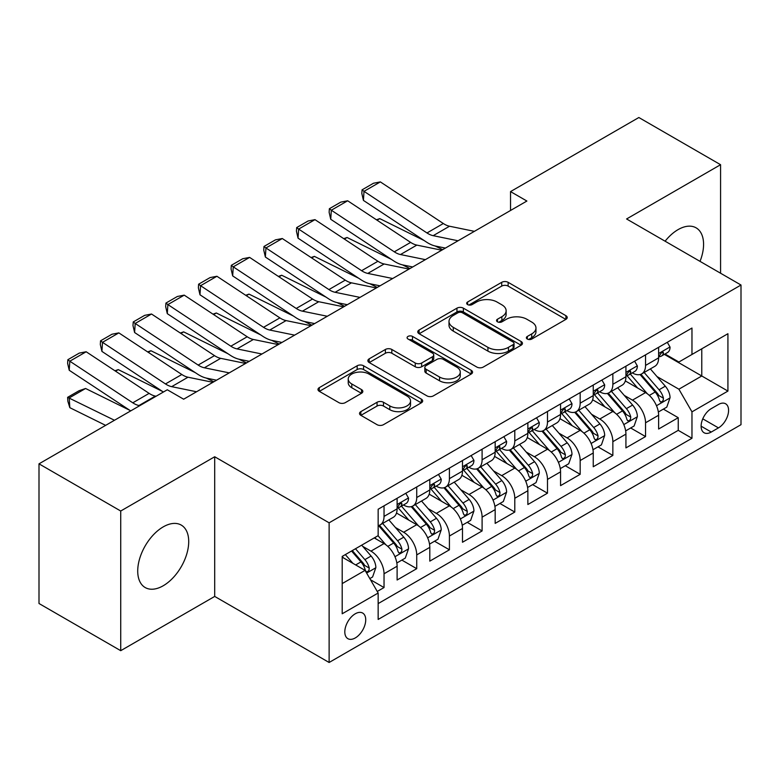 <?xml version="1.0" encoding="UTF-8"?>
<svg xmlns="http://www.w3.org/2000/svg" width="780" height="780" viewBox="0 0 780 780"><rect width="100%" height="100%" fill="white"/><g stroke="black" fill="none" stroke-linecap="round" stroke-linejoin="round"><path stroke-width="1.17" d="M527.309 339.046A3.178 1.833 0 0 0 531.794 339.046L565.89 319.371A4.534 2.623 0 0 0 567.216 317.519A4.534 2.623 0 0 0 565.89 315.666L508.131 282.321A4.534 2.623 0 0 0 501.716 282.321L467.62 301.997A3.178 1.833 0 0 0 466.694 303.293A3.178 1.833 0 0 0 467.62 304.59A3.178 1.833 0 0 0 472.115 304.59L476.531 302.045A14.518 8.385 0 0 1 497.065 302.045L501.871 304.824A14.518 8.385 0 0 1 506.132 310.752A14.518 8.385 0 0 1 501.871 316.68L497.465 319.225A3.178 1.833 0 0 0 496.538 320.522A3.178 1.833 0 0 0 497.465 321.818A3.178 1.833 0 0 0 501.959 321.818L506.366 319.273A14.518 8.385 0 0 1 526.9 319.273L531.716 322.052A14.518 8.385 0 0 1 535.967 327.98A14.518 8.385 0 0 1 531.716 333.908L527.309 336.453A3.178 1.833 0 0 0 526.373 337.75A3.178 1.833 0 0 0 527.309 339.046L527.309 336.453M163.215 585.76A36.055 20.816 120 0 0 186.771 553.985A36.055 20.816 120 0 0 181.252 525.086A36.055 20.816 120 0 0 163.215 526.88A36.055 20.816 120 0 0 139.659 558.655A36.055 20.816 120 0 0 145.187 587.545A36.055 20.816 120 0 0 163.215 585.76M700.03 261.368A36.055 20.816 120 0 0 696.101 227.838A36.055 20.816 120 0 0 678.073 229.622A36.055 20.816 120 0 0 665.106 241.205M355.27 637.942A14.791 8.541 120 0 0 364.933 624.907A14.791 8.541 120 0 0 362.661 613.051A14.791 8.541 120 0 0 355.27 613.782A14.791 8.541 120 0 0 345.608 626.818A14.791 8.541 120 0 0 347.87 638.674A14.791 8.541 120 0 0 355.27 637.942M360.857 411.625A4.534 2.623 0 0 0 359.522 413.478A4.534 2.623 0 0 0 360.857 415.331L377.062 424.681A4.534 2.623 0 0 0 383.477 424.681L421.337 402.821A4.534 2.623 0 0 0 422.672 400.969A4.534 2.623 0 0 0 421.337 399.116L363.587 365.771A4.534 2.623 0 0 0 357.162 365.771L319.303 387.631A4.534 2.623 0 0 0 317.977 389.483A4.534 2.623 0 0 0 319.303 391.336L338.881 402.636A4.534 2.623 0 0 0 345.296 402.636L361.501 393.286A4.534 2.623 0 0 0 362.827 391.433A4.534 2.623 0 0 0 361.501 389.581L351.79 383.974A12.139 7.01 0 0 1 348.231 379.022A12.139 7.01 0 0 1 355.729 372.548A12.139 7.01 0 0 1 368.959 374.059L406.985 396.016A12.139 7.01 0 0 1 410.534 400.969A12.139 7.01 0 0 1 403.046 407.443A12.139 7.01 0 0 1 389.815 405.922L383.477 402.265A4.534 2.623 0 0 0 377.062 402.265L360.857 411.625L360.857 415.331M214.705 456.758L120.724 511.017L39 463.837L39 603.505L120.724 650.686L214.705 596.427L329.121 662.483L329.121 522.815L214.705 456.758L214.705 596.427M720.574 273.224L720.574 164.707L626.584 218.966L741 285.022L329.121 522.815M720.574 164.707L638.849 117.517L510.539 191.597L510.539 210.473M39 463.837L167.3 389.766L183.651 399.204L526.89 201.035L510.539 191.597M476.853 367.068A4.534 2.623 0 0 0 483.269 367.068L521.128 345.209A4.534 2.623 0 0 0 522.454 343.356A4.534 2.623 0 0 0 521.128 341.503L463.369 308.159A4.534 2.623 0 0 0 456.953 308.159L419.094 330.018A4.534 2.623 0 0 0 417.768 331.87A4.534 2.623 0 0 0 419.094 333.723L476.853 367.068M409.295 339.739A3.178 1.833 0 0 1 412.513 340.187L412.513 336.414L471.237 370.315A4.534 2.623 0 0 1 472.563 372.167A4.534 2.623 0 0 1 471.237 374.02L433.368 395.879A4.534 2.623 0 0 1 426.952 395.879L369.194 362.534L369.194 358.829A4.534 2.623 0 0 0 367.868 360.682A4.534 2.623 0 0 0 369.194 362.534M369.194 358.829L385.398 349.469A4.534 2.623 0 0 1 391.823 349.469L415.243 362.993A4.534 2.623 0 0 0 421.658 362.993L432.412 356.791A4.534 2.623 0 0 0 433.738 354.939A4.534 2.623 0 0 0 432.412 353.087L408.018 339.007A3.178 1.833 0 0 1 407.092 337.711A3.178 1.833 0 0 1 409.052 336.014A3.178 1.833 0 0 1 412.513 336.414M377.247 591.464L384.033 587.554L370.471 579.725M362.749 546.39L370.958 551.129A18.496 10.676 60 0 1 384.033 573.778L397.108 566.221L397.108 580.008L416.725 568.678L401.846 560.089M395.44 527.514L403.65 532.252A18.496 10.676 60 0 1 416.725 554.902L429.799 547.355L429.799 561.132L449.416 549.803L434.538 541.222M428.132 508.648L436.342 513.386A18.496 10.676 60 0 1 449.416 536.026L462.491 528.479L462.491 542.256L482.098 530.936L467.23 522.346M460.814 489.772L469.024 494.51A18.496 10.676 60 0 1 482.098 517.159L495.173 509.603L495.173 523.39L514.79 512.06L499.921 503.47M493.506 470.896L501.716 475.634A18.496 10.676 60 0 1 514.79 498.284L527.865 490.737L527.865 504.514L547.482 493.184L532.603 484.604M526.198 452.029L534.407 456.768A18.496 10.676 60 0 1 547.482 479.407L560.557 471.861L560.557 485.638L580.174 474.318L565.295 465.728M558.889 433.154L567.089 437.892A18.496 10.676 60 0 1 580.174 460.541L593.249 452.985L593.249 466.762L612.856 455.442L597.987 446.852M591.572 414.277L599.781 419.016A18.496 10.676 60 0 1 612.856 441.665L625.931 434.119L625.931 447.895L645.548 436.566L645.548 422.789A18.496 10.676 -120 0 0 632.473 400.14L624.263 395.401M630.679 427.986L645.548 436.566M397.108 566.221A18.496 10.676 -120 0 0 384.033 543.582L374.224 537.917M429.799 547.355A18.496 10.676 -120 0 0 416.725 524.706L396.503 513.035M462.491 528.479A18.496 10.676 -120 0 0 449.416 505.83L429.195 494.159M495.173 509.603A18.496 10.676 -120 0 0 482.098 486.964L461.887 475.293M527.865 490.737A18.496 10.676 -120 0 0 514.79 468.088L494.578 456.417M560.557 471.861A18.496 10.676 -120 0 0 547.482 449.212L527.26 437.541M593.249 452.985A18.496 10.676 -120 0 0 580.174 430.345L559.952 418.665M625.931 434.119A18.496 10.676 -120 0 0 612.856 411.469L592.644 399.799M718.448 404.488L711.253 408.642A14.332 8.278 120 0 0 701.893 421.268A14.332 8.278 120 0 0 704.087 432.754A14.332 8.278 120 0 0 711.253 432.042L718.448 427.889A14.332 8.278 120 0 0 727.808 415.262A14.332 8.278 120 0 0 725.615 403.777A14.332 8.278 120 0 0 718.448 404.488M329.121 662.483L741 424.681L741 285.022M342.196 583.586L365.079 570.375L378.154 593.024L378.154 619.447L691.967 438.272L691.967 411.85L678.892 389.2L656.955 376.535M378.154 593.024L342.196 613.782L342.196 556.413L378.154 535.655L378.154 509.233L691.967 328.048L691.967 354.471L727.925 333.713L727.925 391.082L691.967 411.85M403.474 504.982L403.65 505.079A18.496 10.676 60 0 0 412.893 505.996L425.968 498.44A18.496 10.676 -120 0 0 429.799 489.976L429.799 479.407M436.166 486.106L436.342 486.203A18.496 10.676 60 0 0 445.585 487.12L458.659 479.573A18.496 10.676 -120 0 0 462.491 471.11L462.491 460.541M468.858 467.23L469.024 467.327A18.496 10.676 60 0 0 478.276 468.244L491.351 460.697A18.496 10.676 -120 0 0 495.173 452.234L495.173 441.665M501.54 448.363L501.716 448.461A18.496 10.676 60 0 0 510.958 449.377L524.033 441.821A18.496 10.676 -120 0 0 527.865 433.358L527.865 422.789M534.232 429.488L534.407 429.585A18.496 10.676 60 0 0 543.65 430.502L556.725 422.955A18.496 10.676 -120 0 0 560.557 414.492L560.557 403.913M566.923 410.611L567.089 410.709A18.496 10.676 60 0 0 576.342 411.625L589.417 404.079A18.496 10.676 -120 0 0 593.249 395.616L593.249 385.047M599.615 391.745L599.781 391.843A18.496 10.676 60 0 0 609.024 392.759L622.108 385.203A18.496 10.676 -120 0 0 625.931 376.74L625.931 366.171M378.154 603.593L678.239 430.345L678.239 417.7L658.622 429.019L658.622 415.243A18.496 10.676 -120 0 0 645.548 392.594L625.336 380.923M632.297 372.869L632.473 372.967A18.496 10.676 -120 0 0 641.716 373.883A18.496 10.676 -120 0 0 645.548 365.42L645.548 354.851M641.716 373.883L654.791 366.337A18.496 10.676 -120 0 0 658.622 357.864L658.622 347.295M384.033 505.83L384.033 516.399A18.496 10.676 60 0 1 380.201 524.862A18.496 10.676 60 0 1 378.154 525.613M380.201 524.862L393.276 517.316A18.496 10.676 -120 0 0 397.108 508.852L397.108 498.284M416.725 486.954L416.725 497.533A18.496 10.676 60 0 1 412.893 505.996M449.416 468.088L449.416 478.657A18.496 10.676 60 0 1 445.585 487.12M482.098 449.212L482.098 459.781A18.496 10.676 60 0 1 478.276 468.244M514.79 430.336L514.79 440.905A18.496 10.676 60 0 1 510.958 449.377M547.482 411.469L547.482 422.038A18.496 10.676 60 0 1 543.65 430.502M580.174 392.594L580.174 403.162A18.496 10.676 60 0 1 576.342 411.625M612.856 373.718L612.856 384.286A18.496 10.676 60 0 1 609.024 392.759M612.856 441.665L612.856 455.442M580.174 460.541L580.174 474.318M547.482 479.407L547.482 493.184M514.79 498.284L514.79 512.06M482.098 517.159L482.098 530.936M449.416 536.026L449.416 549.803M416.725 554.902L416.725 568.678M384.033 573.778L384.033 587.554M365.079 570.375L342.196 557.164M678.892 389.2L701.776 375.989L701.776 348.806L727.925 333.713M664.336 354.373L727.925 391.082M664.989 353.993L678.892 362.017L691.967 354.471M120.724 511.017L120.724 650.686M663.361 409.11L678.239 417.7M678.239 430.345L691.967 438.272M528.577 339.495L531.716 337.681A14.518 8.385 0 0 0 535.967 331.753L535.967 327.98M506.132 310.752L506.132 314.525A14.518 8.385 0 0 1 501.871 320.453L498.732 322.267M565.832 319.4L508.131 286.094A4.534 2.623 0 0 0 501.716 286.094L468.897 305.038M521.069 345.248L463.369 311.932A4.534 2.623 0 0 0 456.953 311.932L419.152 333.762M513.103 344.653A3.178 1.833 0 0 0 514.039 343.356A3.178 1.833 0 0 0 513.103 342.059L462.413 312.79A3.178 1.833 0 0 0 457.918 312.79L453.268 315.481A14.518 8.385 0 0 0 449.007 321.409A14.518 8.385 0 0 0 453.268 327.337L487.919 347.344A14.518 8.385 0 0 0 508.453 347.344L513.103 344.653L513.103 348.426A3.178 1.833 0 0 0 514.039 347.129L514.039 343.356M449.007 321.409L449.007 325.182A14.518 8.385 0 0 0 453.268 331.11L453.268 327.337M513.103 348.426L508.453 351.117A14.518 8.385 0 0 1 487.919 351.117L453.268 331.11M369.262 362.564L385.398 353.243L385.398 349.469M433.738 354.939L433.738 358.712A4.534 2.623 0 0 1 432.412 360.565L421.658 366.766A4.534 2.623 0 0 1 415.243 366.766L391.823 353.243A4.534 2.623 0 0 0 385.398 353.243M412.513 340.187L471.169 374.049M439.549 377.023A12.139 7.01 0 0 0 452.78 378.544A12.139 7.01 0 0 0 460.268 372.07A12.139 7.01 0 0 0 456.709 367.117L443.323 359.385A4.534 2.623 0 0 0 436.898 359.385L426.153 365.586A4.534 2.623 0 0 0 424.827 367.439A4.534 2.623 0 0 0 426.153 369.291L439.549 377.023L439.549 380.796A12.139 7.01 0 0 0 452.78 382.317A12.139 7.01 0 0 0 460.268 375.843L460.268 372.07M424.827 367.439L424.827 371.212A4.534 2.623 0 0 0 426.153 373.064L426.153 369.291M439.549 380.796L426.153 373.064M410.534 400.969L410.534 404.742A12.139 7.01 0 0 1 403.046 411.216A12.139 7.01 0 0 1 389.815 409.695L383.477 406.039A4.534 2.623 0 0 0 377.062 406.039L360.916 415.36M348.231 379.022L348.231 382.795A12.139 7.01 0 0 0 351.79 387.748L351.79 383.974M361.433 393.315L351.79 387.748M421.278 402.86L363.587 369.544A4.534 2.623 0 0 0 357.162 369.544L319.361 391.375M658.349 412.006L666.793 407.131L670.059 397.693A12.246 7.069 -120 0 0 665.291 386.188L650.354 368.891M376.428 219.784L379.772 218.624L424.154 240.542M435.172 245.983L442.64 249.678M647.361 393.793L630.298 374.029M637.65 388.04L627.744 376.565A29.357 16.945 -120 0 0 626.837 375.541M640.048 374.546L655.161 392.038A12.246 7.069 60 0 1 659.529 400.481L660.416 401.934L662.074 401.7L663.185 400.354L663.448 398.209A12.246 7.069 -120 0 0 659.081 389.776L644.143 372.479M640.936 374.264L657.169 393.052A6.24 3.607 60 0 1 658.749 395.499L663.448 398.209M379.772 218.624L377.062 220.194M458.055 240.776L433.183 235.667A23.117 13.348 60 0 1 426.982 232.957L364.016 191.344L363.431 200.411L426.397 242.024A34.671 20.017 -120 0 0 435.688 246.1L445.39 248.089M667.29 342.293L670.059 347.11A12.246 7.069 60 0 1 667.524 352.531L661.313 356.119A12.246 7.069 -120 0 0 663.448 353.291L663.195 352.209L661.664 352.511L659.529 355.563A12.246 7.069 60 0 1 658.622 357.298M474.396 231.338L449.524 226.229A23.117 13.348 60 0 1 443.332 223.519L380.367 181.906L364.016 191.344L362.056 189.852L373.493 183.242L380.367 181.906M659.032 356.694L659.081 356.694A12.246 7.069 -120 0 0 661.313 356.119M363.431 200.411L361.822 193.479L362.056 189.852M625.658 430.882L634.111 425.997L637.377 416.559A12.246 7.069 -120 0 0 632.6 405.064L617.672 387.767M343.736 238.651L347.081 237.5L391.462 259.418M402.48 264.859L409.948 268.544M614.679 412.659L597.607 392.896M604.958 406.906L595.052 395.44A29.357 16.945 -120 0 0 594.145 394.417M607.367 393.422L622.469 410.914A12.246 7.069 60 0 1 626.837 419.348L627.725 420.8L629.382 420.566L630.493 419.221L630.757 417.085A12.246 7.069 -120 0 0 626.389 408.642L611.462 391.355M608.254 393.139L624.487 411.928A6.24 3.607 60 0 1 626.057 414.365L630.757 417.085M347.081 237.5L344.37 239.07M592.966 449.748L601.419 444.873L604.685 435.435A12.246 7.069 -120 0 0 599.917 423.93L584.981 406.643M311.054 257.527L314.398 256.376L358.781 278.294M369.798 283.735L377.257 287.42M581.987 431.535L564.915 411.772M572.276 425.782L562.361 414.307A29.357 16.945 -120 0 0 561.454 413.293M574.675 412.288L589.777 429.78A12.246 7.069 60 0 1 594.145 438.223L595.042 439.676L596.69 439.442L597.802 438.097L598.075 435.962A12.246 7.069 -120 0 0 593.707 427.518L578.77 410.231M575.562 412.006L591.796 430.804A6.24 3.607 60 0 1 593.365 433.241L598.075 435.962M314.398 256.376L311.678 257.946M560.284 468.624L568.727 463.749L571.993 454.311A12.246 7.069 -120 0 0 567.226 442.806L552.289 425.51M278.363 276.403L281.707 275.243L326.089 297.16M337.106 302.601L344.575 306.296M549.295 450.411L532.223 430.648M539.584 444.659L529.678 433.183A29.357 16.945 -120 0 0 528.762 432.159M541.983 431.165L557.096 448.656A12.246 7.069 60 0 1 561.463 457.099L562.351 458.552L564.008 458.318L565.11 456.973L565.383 454.828A12.246 7.069 -120 0 0 561.015 446.394L546.078 429.098M542.87 430.882L559.104 449.67A6.24 3.607 60 0 1 560.674 452.117L565.383 454.828M281.707 275.243L278.986 276.812M527.592 487.5L536.035 482.615L539.302 473.177A12.246 7.069 -120 0 0 534.534 461.682L519.597 444.385M245.671 295.279L249.015 294.119L293.397 316.036M304.415 321.477L311.883 325.162M516.604 469.287L499.541 449.514M506.893 463.525L496.987 452.059A29.357 16.945 -120 0 0 496.08 451.035M509.291 450.04L524.404 467.532A12.246 7.069 60 0 1 528.772 475.966L529.659 477.418L531.317 477.185L532.428 475.839L532.691 473.704A12.246 7.069 -120 0 0 528.323 465.26L513.386 447.973M510.188 449.758L526.412 468.546A6.24 3.607 60 0 1 527.992 470.993L532.691 473.704M249.015 294.119L246.304 295.688M425.363 259.642L400.491 254.543A23.117 13.348 60 0 1 394.3 251.823L331.325 210.22L330.74 219.287L393.705 260.9A34.671 20.017 -120 0 0 402.997 264.976L412.698 266.965M634.598 361.169L637.377 365.986A12.246 7.069 60 0 1 634.842 371.407L628.631 374.985A12.246 7.069 -120 0 0 630.757 372.167L630.503 371.085L628.972 371.387L626.837 374.429A12.246 7.069 60 0 1 625.931 376.174M441.714 250.204L416.832 245.105A23.117 13.348 60 0 1 410.641 242.395L347.675 200.782L331.325 210.22L329.365 208.718L340.811 202.118L347.675 200.782M626.34 375.56L626.389 375.56A12.246 7.069 -120 0 0 628.631 374.985M330.74 219.287L329.131 212.345L329.365 208.718M392.681 278.519L367.799 273.419A23.117 13.348 60 0 1 361.608 270.699L298.642 229.086L298.048 238.163L361.013 279.776A34.671 20.017 -120 0 0 370.305 283.842L380.006 285.831M601.907 380.045L604.685 384.852A12.246 7.069 60 0 1 602.15 390.273L595.94 393.861A12.246 7.069 -120 0 0 598.075 391.043L597.812 389.951L596.281 390.253L594.145 393.305A12.246 7.069 60 0 1 593.249 395.05M409.022 269.081L384.15 263.981A23.117 13.348 60 0 1 377.949 261.261L314.983 219.648L298.642 229.086L296.673 227.594L308.119 220.984L314.983 219.648M593.658 394.436L593.707 394.436A12.246 7.069 -120 0 0 595.94 393.861M298.048 238.163L296.439 231.221L296.673 227.594M359.99 297.394L335.107 292.285A23.117 13.348 60 0 1 328.916 289.575L265.951 247.962L265.366 257.029L328.331 298.642A34.671 20.017 -120 0 0 337.623 302.718L347.315 304.707M569.215 398.921L571.993 403.728A12.246 7.069 60 0 1 569.458 409.149L563.248 412.737A12.246 7.069 -120 0 0 565.383 409.909L565.12 408.827L563.589 409.13L561.463 412.181A12.246 7.069 60 0 1 560.557 413.917M376.331 287.956L351.458 282.848A23.117 13.348 60 0 1 345.267 280.137L282.292 238.524L265.951 247.962L263.991 246.47L275.428 239.86L282.292 238.524M560.966 413.312L561.015 413.312A12.246 7.069 -120 0 0 563.248 412.737M265.366 257.029L263.747 250.097L263.991 246.47M327.298 316.261L302.425 311.161A23.117 13.348 60 0 1 296.224 308.451L233.259 266.838L232.674 275.906L295.639 317.519A34.671 20.017 -120 0 0 304.931 321.594L314.632 323.583M536.533 417.787L539.302 422.604A12.246 7.069 60 0 1 536.767 428.025L530.556 431.603A12.246 7.069 -120 0 0 532.691 428.785L532.438 427.703L530.907 428.005L528.772 431.048A12.246 7.069 60 0 1 527.865 432.793M343.648 306.823L318.767 301.724A23.117 13.348 60 0 1 312.575 299.013L249.61 257.4L233.259 266.838L231.299 265.337L242.736 258.736L249.61 257.4M528.274 432.178L528.323 432.178A12.246 7.069 -120 0 0 530.556 431.603M232.674 275.906L231.065 268.964L231.299 265.337M494.9 506.366L503.353 501.491L506.62 492.053A12.246 7.069 -120 0 0 501.842 480.548L486.915 463.261M212.989 314.145L216.323 312.994L260.705 334.912M271.723 340.353L279.191 344.038M483.922 488.153L466.849 468.39M474.201 482.401L464.295 470.925A29.357 16.945 -120 0 0 463.388 469.911M476.609 468.916L491.712 486.398A12.246 7.069 60 0 1 496.08 494.842L496.967 496.294L498.625 496.06L499.736 494.715L500 492.58A12.246 7.069 -120 0 0 495.631 484.136L480.704 466.849M477.497 468.624L493.73 487.422A6.24 3.607 60 0 1 495.3 489.86L500 492.58M216.323 312.994L213.613 314.564M294.606 335.137L269.734 330.037A23.117 13.348 60 0 1 263.543 327.317L200.577 285.704L199.982 294.781L262.948 336.394A34.671 20.017 -120 0 0 272.24 340.46L281.941 342.449M503.841 436.663L506.62 441.47A12.246 7.069 60 0 1 504.085 446.891L497.874 450.479A12.246 7.069 -120 0 0 500 447.661L499.746 446.569L498.215 446.881L496.08 449.923A12.246 7.069 60 0 1 495.173 451.669M310.957 325.699L286.075 320.599A23.117 13.348 60 0 1 279.883 317.879L216.918 276.266L200.577 285.704L198.607 284.212L210.054 277.602L216.918 276.266M495.583 451.055L495.631 451.055A12.246 7.069 -120 0 0 497.874 450.479M199.982 294.781L198.374 287.84L198.607 284.212M462.209 525.242L470.662 520.367L473.928 510.929A12.246 7.069 -120 0 0 469.16 499.424L454.223 482.137M180.297 333.021L183.641 331.87L228.023 353.779M239.041 359.219L246.499 362.915M451.23 507.029L434.158 487.266M441.519 501.277L431.603 489.801A29.357 16.945 -120 0 0 430.697 488.777M443.918 487.783L459.02 505.274A12.246 7.069 60 0 1 463.388 513.718L464.285 515.17L465.943 514.937L467.044 513.591L467.317 511.446A12.246 7.069 -120 0 0 462.95 503.012L448.012 485.716M444.805 487.5L461.038 506.298A6.24 3.607 60 0 1 462.608 508.735L467.317 511.446M183.641 331.87L180.921 333.43M261.924 354.013L237.042 348.904A23.117 13.348 60 0 1 230.851 346.193L167.885 304.58L167.291 313.648L230.266 355.261A34.671 20.017 -120 0 0 239.548 359.336L249.249 361.325M471.149 455.54L473.928 460.346A12.246 7.069 60 0 1 471.393 465.767L465.182 469.355A12.246 7.069 -120 0 0 467.317 466.528L467.054 465.445L465.523 465.748L463.388 468.799A12.246 7.069 60 0 1 462.491 470.545M278.265 344.575L253.393 339.476A23.117 13.348 60 0 1 247.192 336.755L184.226 295.142L167.885 304.58L165.916 303.089L177.362 296.478L184.226 295.142M462.901 469.93L462.95 469.93A12.246 7.069 -120 0 0 465.182 469.355M167.291 313.648L165.682 306.715L165.916 303.089M429.526 544.118L437.97 539.233L441.236 529.805A12.246 7.069 -120 0 0 436.469 518.3L421.531 501.004M147.605 351.897L150.95 350.737L195.332 372.655M206.349 378.095L213.817 381.781M418.538 525.905L401.466 506.142M408.827 520.143L398.921 508.677A29.357 16.945 -120 0 0 398.005 507.653M411.226 506.659L426.338 524.15A12.246 7.069 60 0 1 430.706 532.584L431.594 534.037L433.251 533.803L434.353 532.457L434.626 530.322A12.246 7.069 -120 0 0 430.258 521.888L415.321 504.592M412.113 506.376L428.347 525.164A6.24 3.607 60 0 1 429.926 527.611L434.626 530.322M150.95 350.737L148.229 352.306M229.232 372.879L204.35 367.78A23.117 13.348 60 0 1 198.159 365.069L135.194 323.456L134.608 332.524L197.574 374.137A34.671 20.017 -120 0 0 206.866 378.212L216.557 380.201M438.457 474.406L441.236 479.222A12.246 7.069 60 0 1 438.701 484.643L432.49 488.231A12.246 7.069 -120 0 0 434.626 485.404L434.363 484.322L432.832 484.624L430.706 487.666A12.246 7.069 60 0 1 429.799 489.411M245.573 363.451L220.701 358.342A23.117 13.348 60 0 1 214.51 355.631L151.534 314.018L135.194 323.456L133.234 321.955L144.671 315.354L151.534 314.018M430.209 488.797L430.258 488.797A12.246 7.069 -120 0 0 432.49 488.231M134.608 332.524L132.99 325.582L133.234 321.955M396.835 562.984L405.278 558.109L408.554 548.672A12.246 7.069 -120 0 0 403.777 537.167L388.84 519.88M114.913 370.763L118.258 369.613L162.64 391.531M385.846 544.771L378.027 535.724M376.135 539.019L374.868 537.547M378.534 525.535L393.647 543.026A12.246 7.069 60 0 1 398.014 551.46L398.902 552.913L400.559 552.679L401.671 551.333L401.934 549.198A12.246 7.069 -120 0 0 397.566 540.755L382.629 523.468M379.431 525.242L395.655 544.04A6.24 3.607 60 0 1 397.235 546.478L401.934 549.198M118.258 369.613L115.547 371.183M196.541 391.755L171.668 386.656A23.117 13.348 60 0 1 165.477 383.935L102.502 342.322L101.917 351.4L163.391 392.028M183.183 398.931L183.875 399.067M405.776 493.282L408.554 498.098A12.246 7.069 60 0 1 406.01 503.509L399.799 507.098A12.246 7.069 -120 0 0 401.934 504.28L401.68 503.188L400.15 503.5L398.014 506.542A12.246 7.069 60 0 1 397.108 508.287M212.891 382.317L188.009 377.218A23.117 13.348 60 0 1 181.818 374.498L118.853 332.885L102.502 342.322L100.542 340.831L111.979 334.23L118.853 332.885M397.517 507.673L397.566 507.673A12.246 7.069 -120 0 0 399.799 507.098M101.917 351.4L100.308 344.458L100.542 340.831M369.817 578.584L372.596 576.986L375.863 567.548A12.246 7.069 -120 0 0 371.095 556.042L361.686 545.152M85.576 388.489L69.225 397.917L69.82 407.677L67.85 401.242L67.616 397.342L79.053 390.731L85.576 388.489L129.948 410.397M352.911 563.355L345.345 554.59M67.616 397.342L114.475 420.264M105.641 425.363L69.82 407.677M343.444 557.895L342.196 556.442M351.556 551.011L360.955 561.892A12.246 7.069 60 0 1 365.323 570.336L366.22 571.789L367.868 571.555L368.979 570.209L369.242 568.064A12.246 7.069 -120 0 0 364.874 559.63L355.475 548.74M352.306 550.573L362.973 562.916A6.24 3.607 60 0 1 364.543 565.354L369.242 568.064M139.737 405.678L138.976 405.522A23.117 13.348 60 0 1 132.785 402.811L69.82 361.198L69.225 370.266L130.699 410.894M156.078 396.24L155.317 396.094A23.117 13.348 60 0 1 149.126 393.373L86.161 351.76L69.82 361.198L67.85 359.707L79.297 353.096L86.161 351.76M69.225 370.266L67.616 363.334L67.85 359.707M370.958 551.129L384.033 543.582M403.65 532.252L416.725 524.706M436.342 513.386L449.416 505.83M469.024 494.51L482.098 486.964M501.716 475.634L514.79 468.088M534.407 456.768L547.482 449.212M567.089 437.892L580.174 430.345M599.781 419.016L612.856 411.469M632.473 400.14L645.548 392.594M645.548 365.42L658.622 357.864M384.033 516.399L397.108 508.852M416.725 497.533L429.799 489.976M449.416 478.657L462.491 471.11M482.098 459.781L495.173 452.234M514.79 440.905L527.865 433.358M547.482 422.038L560.557 414.492M580.174 403.162L593.249 395.616M612.856 384.286L625.931 376.74M645.548 422.789L658.622 415.243M702.77 418.84L718.448 427.889M701.123 426.192L711.253 432.042M531.716 337.681L531.716 333.908M497.465 321.818L497.465 319.225M501.871 320.453L501.871 316.68M467.62 304.59L467.62 301.997M501.716 286.094L501.716 282.321M508.131 286.094L508.131 282.321M565.89 319.371L565.89 315.666M419.094 333.723L419.094 330.018M456.953 311.932L456.953 308.159M463.369 311.932L463.369 308.159M521.128 345.209L521.128 341.503M487.919 351.117L487.919 347.344M508.453 351.117L508.453 347.344M391.823 353.243L391.823 349.469M415.243 366.766L415.243 362.993M421.658 366.766L421.658 362.993M432.412 360.565L432.412 356.791M471.237 374.02L471.237 370.315M377.062 406.039L377.062 402.265M383.477 406.039L383.477 402.265M389.815 409.695L389.815 405.922M361.501 393.286L361.501 389.581M319.303 391.336L319.303 387.631M357.162 369.544L357.162 365.771M363.587 369.544L363.587 365.771M421.337 402.821L421.337 399.116M656.477 405.727L669.981 397.927M659.081 389.776L665.291 386.188M649.321 395.411L655.161 392.038M669.981 346.973L658.622 353.525M433.183 235.667L449.524 226.229M426.982 232.957L443.332 223.519M661.869 352.385L663.448 353.291M623.795 424.593L637.289 416.803M626.389 408.642L632.6 405.064M616.629 414.287L622.469 410.914M591.103 443.469L604.607 435.669M593.707 427.518L599.917 423.93M583.937 433.154L589.777 429.78M558.412 462.345L571.916 454.545M561.015 446.394L567.226 442.806M551.245 452.029L557.096 448.656M525.72 481.211L539.224 473.421M528.323 465.26L534.534 461.682M518.563 470.906L524.404 467.532M637.289 365.84L625.931 372.401M400.491 254.543L416.832 245.105M394.3 251.823L410.641 242.395M629.177 371.251L630.757 372.167M604.607 384.715L593.249 391.277M367.799 273.419L384.15 263.981M361.608 270.699L377.949 261.261M596.486 390.127L598.075 391.043M571.916 403.591L560.557 410.144M335.107 292.285L351.458 282.848M328.916 289.575L345.267 280.137M563.803 409.003L565.383 409.909M539.224 422.458L527.865 429.019M302.425 311.161L318.767 301.724M296.224 308.451L312.575 299.013M531.112 427.869L532.691 428.785M493.038 500.087L506.542 492.287M495.631 484.136L501.842 480.548M485.872 489.772L491.712 486.398M506.542 441.334L495.173 447.895M269.734 330.037L286.075 320.599M263.543 327.317L279.883 317.879M498.42 446.745L500 447.661M460.346 518.963L473.85 511.163M462.95 503.012L469.16 499.424M453.18 508.648L459.02 505.274M473.85 460.21L462.491 466.762M237.042 348.904L253.393 339.476M230.851 346.193L247.192 336.755M465.728 465.621L467.317 466.528M427.654 537.829L441.158 530.039M430.258 521.888L436.469 518.3M420.488 527.524L426.338 524.15M441.158 479.076L429.799 485.638M204.35 367.78L220.701 358.342M198.159 365.069L214.51 355.631M433.046 484.487L434.626 485.404M394.963 556.706L408.466 548.905M397.566 540.755L403.777 537.167M387.806 546.39L393.647 543.026M408.466 497.952L397.108 504.514M171.668 386.656L188.009 377.218M165.477 383.935L181.818 374.498M400.354 503.363L401.934 504.28M366.629 573.066L375.784 567.782M364.874 559.63L371.095 556.042M355.67 564.944L360.955 561.892M138.976 405.522L155.317 396.094M132.785 402.811L149.126 393.373"/></g></svg>

